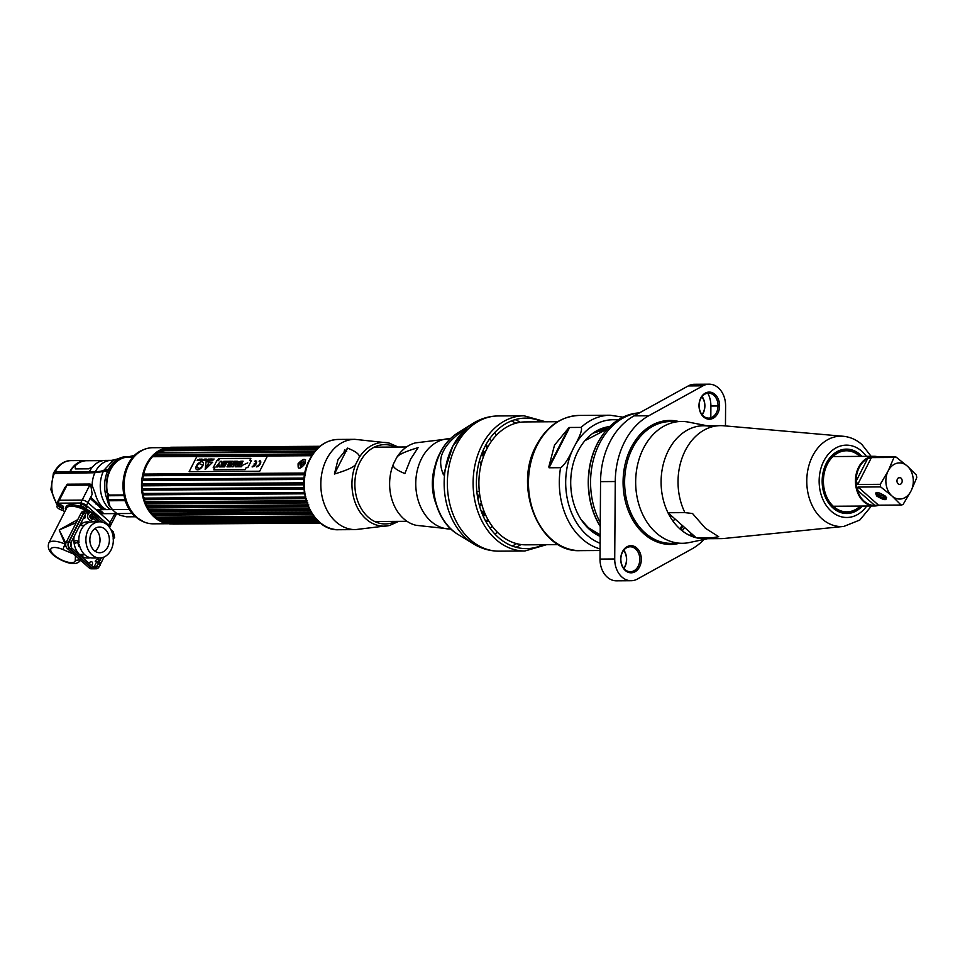 <?xml version="1.0" encoding="UTF-8"?>
<svg xmlns="http://www.w3.org/2000/svg" width="965" height="965" viewBox="0 0 965 965"><rect width="100%" height="100%" fill="white"/><g stroke="black" fill="none" stroke-linecap="round" stroke-linejoin="round"><path stroke-width="1.45" d="M97.742 503.839L95.632 503.851M61.253 471.897A19.071 14.487 89.6 0 0 60.397 472.971M114.111 464.31L113.484 464.31M101.94 507.325L99.709 507.337M166.824 447.881A38.057 28.902 89.6 0 0 142.289 476.746A38.057 28.902 89.6 0 0 154.34 517.204A38.057 28.902 89.6 0 0 168.585 523.633M177.355 522.632A38.057 28.902 89.6 0 0 178.441 522.258M180.371 521.438A38.057 28.902 89.6 0 0 181.504 520.859M164.532 520.702A38.057 28.902 -90.4 0 1 163.326 521.341M168.815 523.73L153.206 523.826A38.057 28.902 -90.4 0 1 136.885 517.324A38.057 28.902 -90.4 0 1 125.269 474.732A38.057 28.902 -90.4 0 1 152.723 447.712L169.707 447.603A38.057 28.902 89.6 0 0 169.55 447.615M175.618 448.243A38.057 28.902 89.6 0 0 174.737 448.05M161.457 449.425A38.057 28.902 -90.4 0 1 162.108 449.702L161.855 449.859A37.985 28.841 89.6 0 0 161.179 449.557M124.775 493.996A29.155 22.135 -90.4 0 1 124.666 477.904M148.103 448.23A37.985 28.841 89.6 0 0 143.339 449.75A37.985 28.841 89.6 0 0 123.99 480.654A37.985 28.841 89.6 0 0 136.548 517.264A37.985 28.841 89.6 0 0 143.797 521.908A37.985 28.841 89.6 0 0 148.574 523.368M162.325 521.57A37.985 28.841 89.6 0 0 162.337 521.57A37.695 28.624 89.6 0 1 162.301 521.546L317.642 520.557M162.976 521.257A37.985 28.841 89.6 0 0 164.002 520.702M156.185 452.464A33.775 25.645 -90.4 0 1 156.921 452.633M316.363 449.726L159.949 450.739L158.525 451.632A37.695 28.624 89.6 0 0 156.993 452.669L314.988 451.282M107.598 493.718A28.829 21.893 -90.4 0 1 110.468 469.798A28.829 21.893 -90.4 0 1 128.586 457.096L133.11 457.096M106.126 509.629A25.802 19.589 -90.4 0 1 95.27 493.634L92.121 485.504L90.071 484.044L67.26 484.189L63.509 490.22M56.73 504.466L50.868 489.653L53.365 473.501L94.896 472.741L109.552 470.618A29.288 22.231 89.6 0 0 106.934 492.717L108.213 495.129L106.729 498.326L108.768 504.985A29.203 22.183 89.6 0 0 112.097 509.11M101.59 509.134L105.294 509.11M69.034 504.912A25.669 19.493 89.6 0 0 70.228 506.275M108.116 495.129A2.171 1.653 -90.4 0 1 108.201 495.757L107.417 499.195L106.729 498.326A29.288 22.231 -90.4 0 1 107.851 470.631M90.674 497.252L102.592 508.145L100.794 508.085M109.515 527.409A4.523 1.653 -153 0 0 109.672 527.216A4.523 1.653 -153 0 0 108.587 525.141L86.452 505.539A4.523 1.653 -153 0 0 80.662 503.03L82.158 500.087L59.335 500.232A4.523 1.653 -153 0 0 58.165 500.714A4.523 1.653 27 0 1 59.335 500.232L82.158 500.087A4.523 1.653 27 0 1 87.948 502.596A4.523 1.653 -153 0 0 82.158 500.087L89.805 485.093L90.987 486.517L92.182 494.285L87.948 502.596L110.082 522.21L114.992 513.597M80.662 503.03L57.84 503.175A4.523 1.653 -153 0 0 56.67 503.646L64.969 487.349L66.983 485.238L89.805 485.093M109.986 524.755A4.523 1.653 -153 0 0 111.168 524.284A4.523 1.653 -153 0 0 110.082 522.21A4.523 1.653 27 0 1 111.168 524.284L116.608 513.585M101.325 509.653L101.808 508.7L90.095 498.398M108.575 503.308L109.347 505.226M135.558 516.757L126.608 516.818L120.287 515.382A31.097 23.606 -90.4 0 1 109.914 506.191L108.49 500.763L124.955 500.654A31.097 23.606 89.6 0 0 126.946 504.671M123.882 494.949L109.142 495.045L107.139 492.307A28.926 21.966 89.6 0 0 107.561 494.394M107.947 495.889A28.926 21.966 89.6 0 0 108.213 496.782L108.225 496.818M111.723 499.761L113.375 500.726M124.738 498.531L124.762 499.677L108.297 499.786L108.201 495.757L124.027 495.648M110.468 499.774A25.669 19.493 89.6 0 0 110.975 500.751M95.402 471.68L89.407 471.716A25.669 19.493 -90.4 0 1 105.438 460.401L111.445 460.365A25.669 19.493 -90.4 0 0 95.402 471.68A50.614 18.552 27 0 0 103.846 470.305L113.52 459.979L111.445 460.365M130.082 457.096L126.596 456.747A29.288 22.231 89.6 0 0 110.058 469.545L108.37 469.557A27.117 9.94 -153 0 0 103.846 470.305M129.141 456.638L126.668 456.65A29.288 22.231 -90.4 0 0 108.37 469.557M88.249 460.715A25.669 19.493 89.6 0 0 85.801 460.534A25.669 19.493 89.6 0 0 69.77 471.849L55.065 471.933A4.523 1.653 -153 0 0 53.895 472.416A4.523 1.653 -153 0 0 53.895 473.091M98.177 471.547L103.918 471.149M105.861 470.751L108.297 469.557M113.653 464.105L115.088 463.236M134.859 455.299L133.363 455.528M132.193 456.529L133.194 457M89.745 471.716A25.307 19.216 89.6 0 0 89.636 471.921L69.999 472.042A25.307 19.216 -90.4 0 1 83.424 461.101M133.64 456.517L129.527 456.542L134.798 455.347M82.568 555.285L80.385 555.297M96.247 568.783L93.943 568.807A4.523 3.426 -90.4 0 1 92.001 568.035L69.878 548.422A4.523 3.426 -90.4 0 1 68.937 542.149L83.75 513.078A4.523 3.426 -90.4 0 1 86.573 511.088L88.877 511.064A4.523 3.426 89.6 0 0 86.054 513.054L71.241 542.137A4.523 3.426 89.6 0 0 72.182 548.409L94.317 568.011A4.523 3.426 89.6 0 0 96.247 568.783A4.523 3.426 89.6 0 0 99.069 566.793L100.07 564.827M99.407 561.642L96.765 566.817A4.523 3.426 -90.4 0 1 95.101 568.53M101.349 557.818L99.865 560.737M100.782 563.451L104.063 557.01M113.315 538.832L113.327 538.82A3.884 2.955 -90.4 0 0 114.437 537.517M113.4 531.944A4.523 3.426 89.6 0 0 112.941 531.45L110.903 529.64M102.543 522.234L90.819 511.836A4.523 3.426 89.6 0 0 88.877 511.064M87.719 511.341A4.523 3.426 -90.4 0 1 88.503 511.86L89.54 512.777M91.241 514.285L93.014 515.853M93.714 516.468L99.733 521.812M105.052 529.23A12.859 9.759 89.6 0 0 99.54 527.035A12.859 9.759 89.6 0 0 90.264 536.154A12.859 9.759 89.6 0 0 94.196 550.533A12.859 9.759 89.6 0 0 99.697 552.74A12.859 9.759 89.6 0 0 108.973 543.609A12.859 9.759 89.6 0 0 105.052 529.23M95.016 551.196A12.859 9.759 89.6 0 0 95.692 529.29A12.859 9.759 89.6 0 0 94.872 528.639M107.26 524.9A18.082 13.727 -90.4 0 1 112.772 545.129A18.082 13.727 -90.4 0 1 99.733 557.963A18.082 13.727 -90.4 0 1 91.989 554.863A18.082 13.727 -90.4 0 1 86.464 534.634A18.082 13.727 -90.4 0 1 99.504 521.812A18.082 13.727 -90.4 0 1 107.26 524.9M99.733 557.963L92.676 557.999A18.082 13.727 -90.4 0 1 84.932 554.911A18.082 13.727 -90.4 0 1 79.383 544.923M78.997 542.62A18.082 13.727 -90.4 0 1 92.447 521.848L99.504 521.812M56.67 503.646A4.523 1.653 -153 0 0 57.418 505.407M62.822 510.208L64.691 511.872M99.178 519.254A19.155 7.02 -153 0 0 95.632 515.358A19.155 7.02 -153 0 0 86.223 509.11M85.583 508.784A19.155 7.02 -153 0 0 66.006 509.303M59.951 506.046A2.316 0.844 -153 0 0 62.918 507.325A2.316 0.844 -153 0 0 62.966 506.022A2.316 0.844 -153 0 0 59.999 504.743A2.316 0.844 -153 0 0 59.951 506.046M82.773 506.456A2.316 0.844 -153 0 0 83.46 506.806M63.304 506.372L62.508 505.672M73.593 554.031L63.147 549.652A13.558 4.97 -153 0 0 50.687 549.736A13.558 4.97 -153 0 0 62.785 560.448A13.558 4.97 -153 0 0 75.27 560.388L75.487 554.996M77.779 519.58L59.203 529.954L65.113 544.103A18.082 6.622 -153 0 0 48.781 543.102C46.839 549.182 50.807 554.754 60.674 559.809C71.229 564.935 78.008 564.839 81 559.519M48.781 543.102L66.609 508.121A18.082 6.622 27 0 1 84.944 510.039A3.884 1.423 -153 0 0 85.945 509.665A3.884 1.423 -153 0 0 84.148 507.228A3.884 1.423 -153 0 0 80.023 505.72L80.867 504.08A3.884 1.423 27 0 1 84.98 505.576A3.884 1.423 27 0 1 86.778 508.012L85.945 509.665M85.004 510.075A18.082 6.622 27 0 1 86.947 511.076M87.562 511.414A18.082 6.622 27 0 1 88.901 512.198M98.056 520.316A18.082 6.622 27 0 1 98.418 520.955M82.351 556.636L82.592 554.453M88.49 522.644L85.583 522.065M76.223 522.632L59.203 529.954L65.861 543.283M89.962 522.162A18.082 13.727 89.6 0 0 87.477 521.884A18.082 13.727 89.6 0 0 80.059 524.815M69.528 548.422L67.224 548.434A4.523 3.426 -90.4 0 1 66.271 542.161L81.084 513.091A4.523 3.426 -90.4 0 1 83.907 511.1L86.223 511.088A4.523 3.426 89.6 0 0 83.4 513.078L68.575 542.149A4.523 3.426 89.6 0 0 69.528 548.422L91.651 568.035A4.523 3.426 89.6 0 0 93.593 568.807A4.523 3.426 89.6 0 0 93.762 568.795M67.224 548.434L89.347 568.047A4.523 3.426 -90.4 0 0 91.289 568.819L93.593 568.807M94.92 568.445A4.523 3.426 89.6 0 0 96.416 566.817L94.112 566.829A4.523 3.426 -90.4 0 1 93.702 567.48M94.112 566.829L96.645 561.847M97.815 559.555L98.623 557.963M97.079 521.824L93.243 518.422L91.627 512.765A3.884 2.955 -90.4 0 0 88.153 514.236A3.884 2.955 -90.4 0 0 88.298 518.82A3.884 2.955 -90.4 0 0 91.675 520.038L93.243 518.434M92.628 517.879L89.974 515.527M88.273 514.019L86.452 512.403M74.124 536.48A18.082 13.727 89.6 0 0 73.967 542.077M74.003 542.354A18.082 13.727 89.6 0 0 87.719 558.035A18.082 13.727 89.6 0 0 90.191 557.722M89.745 563.97A1.894 1.435 -90.4 0 1 91.928 561.895A1.894 1.435 -90.4 0 1 91.313 565.357M85.041 515.045A1.894 1.435 -90.4 0 1 83.448 518.157M70.819 543.259A1.894 1.435 -90.4 0 1 70.783 545.864M68.37 545.02A1.894 1.435 -90.4 0 1 68.406 543.838M96.416 566.817L99.142 561.461M99.636 560.484L100.963 557.879M99.383 521.812L93.702 516.77M93.062 516.203L90.975 514.357M89.323 512.898L88.153 511.86A4.523 3.426 89.6 0 0 87.55 511.426M82.761 556.853L82.978 554.453M65.692 544.815L65.113 544.103A4.523 0.712 -66.6 0 0 63.147 549.652M97.767 518.012A14.463 5.295 -153 0 0 97.682 517.361M80.095 524.791L83.931 525.527M73.075 504.828A14.463 5.295 -153 0 0 71.784 505.925L71.627 506.227M99.865 564.621A2.135 1.616 89.6 0 0 97.175 562.233A1.834 0.676 -153 0 0 95.221 561.256A3.884 2.955 -90.4 0 1 98.695 559.784L100.3 565.454A1.834 0.676 -153 0 0 99.865 564.621M78.491 545.671A2.135 1.616 89.6 0 0 75.801 543.295A1.834 0.676 -153 0 0 73.847 542.318A3.884 2.955 -90.4 0 1 77.309 540.846L78.925 546.516A1.834 0.676 -153 0 0 78.491 545.671M92.797 517.59A2.135 1.616 89.6 0 0 90.107 515.201A2.135 1.616 89.6 0 0 92.797 517.59M93.062 518.579A3.884 2.955 -90.4 0 1 91.675 520.038M113.207 537.421A2.135 1.616 89.6 0 0 112.386 533.295M112.941 531.45L111.747 531.462A3.884 2.955 -90.4 0 1 113.002 531.703L114.618 537.372L113.05 538.977M56.971 506.275L57.816 504.623A3.884 1.423 27 0 1 58.817 504.213L57.984 505.865A3.884 1.423 -153 0 0 56.971 506.275A3.884 1.423 -153 0 0 58.769 508.712A3.884 1.423 -153 0 0 62.882 510.208L63.726 508.567A3.884 1.423 27 0 1 58.081 505.684M85.68 508.603L84.932 510.075M132.41 513.489L101.614 513.682L101.023 513.163L103.52 513.139L100.384 512.596L102.616 512.355L101.976 511.788L99.226 511.571L101.723 511.559L98.587 511.004L100.818 510.762L100.179 510.195L97.103 509.677L129.503 509.472M312.358 454.805L153.761 455.818A38.407 29.167 -90.4 0 1 154.605 454.949L312.962 453.924M305.097 475.371L303.77 474.72A38.407 29.167 -90.4 0 1 304.072 473.357L305.603 472.995M304.445 480.051L303.07 479.448A38.407 29.167 -90.4 0 1 303.227 478.049L304.723 477.603M304.252 484.792L302.817 484.249A38.407 29.167 -90.4 0 1 302.841 482.838L304.289 482.319M304.506 489.532L303.022 489.074A38.407 29.167 -90.4 0 1 302.913 487.663L304.313 487.072M305.205 494.201L303.685 493.815A38.407 29.167 -90.4 0 1 303.444 492.44L304.783 491.788M306.351 498.712L304.795 498.423A38.407 29.167 -90.4 0 1 304.433 497.096L305.7 496.384M307.051 500.799L305.845 501.547L146.077 502.572A38.407 29.167 -90.4 0 0 146.571 503.827L145.956 503.959A37.695 28.624 89.6 0 0 146.849 505.925L147.91 506.758L307.678 505.732L308.812 504.96M307.919 503.006L306.339 502.801A38.407 29.167 -90.4 0 1 305.845 501.547M308.486 507.059L308.281 506.902A38.407 29.167 -90.4 0 1 307.678 505.732M346.133 451.005A36.356 27.599 89.6 0 0 344.891 450.378M346.688 451.403L345.518 450.655M346.145 450.981L345.217 450.414A37.695 28.624 89.6 0 0 345.217 450.414L344.565 450.028M314.397 452.006L156.728 453.019A38.407 29.167 -90.4 0 1 157.657 452.296M158.755 451.487L159.949 450.739A38.407 29.167 -90.4 0 1 160.938 450.173L316.894 449.171M318.064 448.013L163.362 449.002A38.407 29.167 -90.4 0 1 164.4 448.604L318.486 447.615M319.331 446.867L166.921 447.844A38.407 29.167 -90.4 0 1 167.982 447.615L319.596 446.65M319.97 446.325L170.564 447.29A38.407 29.167 -90.4 0 1 171.637 447.241L320.03 446.288M176.366 448.435L177.85 447.989A38.407 29.167 -90.4 0 1 178.694 448.218M314.349 516.866L156.439 517.879A38.407 29.167 89.6 0 1 155.992 517.493A38.407 29.167 -90.4 0 1 155.546 517.083L313.734 516.07M312.274 513.995L153.495 515.008A38.407 29.167 -90.4 0 1 152.675 514.08L311.671 513.054M310.26 510.654L150.83 511.667A38.407 29.167 -90.4 0 1 150.118 510.618L309.705 509.592M308.281 506.902L148.514 507.928A38.407 29.167 -90.4 0 1 147.91 506.758M306.339 502.801L146.571 503.827M304.795 498.423L145.027 499.448A38.407 29.167 -90.4 0 1 144.666 498.109L304.433 497.096M303.685 493.815L143.918 494.84A38.407 29.167 -90.4 0 1 143.676 493.465L303.444 492.44M303.022 489.074L143.254 490.099A38.407 29.167 -90.4 0 1 143.146 488.688L302.913 487.663M302.817 484.249L143.049 485.274A38.407 29.167 -90.4 0 1 143.073 483.863L302.841 482.838M303.07 479.448L143.303 480.474A38.407 29.167 -90.4 0 1 143.459 479.074L303.227 478.049M303.77 474.72L144.002 475.733A38.407 29.167 -90.4 0 1 144.304 474.382L304.072 473.357M153.761 455.818L152.494 456.722L311.767 455.709M156.728 453.019L155.389 453.924A37.695 28.624 89.6 0 0 153.966 455.215L154.605 454.949M163.362 449.002L162.096 449.714M166.921 447.844L165.329 448.665M167.452 448.11L167.174 448.279A37.695 28.624 89.6 0 1 168.887 448.05L170.564 447.29M171.046 447.808L170.757 447.965A37.695 28.624 89.6 0 1 172.482 448.025L319.077 447.084M174.219 447.338L319.885 446.397L174.219 447.338L172.482 448.025M172.88 447.808L319.258 446.928M174.653 448.086L174.339 448.255A37.695 28.624 89.6 0 1 175.763 448.532M317.183 448.87L179.538 449.75A37.695 28.624 89.6 0 0 177.874 449.123L178.899 448.291M181.637 450.426L182.409 449.702M156.439 517.879L155.787 517.566A37.695 28.624 89.6 0 0 157.283 518.724L158.682 519.604A38.407 29.167 89.6 0 0 159.635 520.244L158.948 519.833A37.695 28.624 89.6 0 0 158.984 519.858L157.018 518.651A36.356 27.599 -90.4 0 1 153.182 515.805A36.356 27.599 -90.4 0 1 150.178 512.729M149.828 458.845A36.356 27.599 -90.4 0 1 156.595 452.838L159.104 451.258M157.572 452.259A36.356 27.599 -90.4 0 1 160.817 450.727M162.675 450.112A36.356 27.599 -90.4 0 1 173.929 450.04M153.073 514.936L152.868 514.803A37.695 28.624 89.6 0 0 154.231 516.191L155.546 517.083M150.83 511.667L150.226 511.583A37.695 28.624 89.6 0 0 151.457 513.187L152.675 514.08M148.514 507.928L147.91 507.952A37.695 28.624 89.6 0 0 148.984 509.749L150.118 510.618M145.027 499.448L144.4 499.689A37.695 28.624 89.6 0 0 145.1 501.776L146.077 502.572M143.918 494.84L143.266 495.202A37.695 28.624 89.6 0 0 143.761 497.385L144.666 498.109M143.254 490.099L142.555 490.546A37.695 28.624 89.6 0 0 142.844 492.801L143.676 493.465M142.506 485.829L303.842 484.804L142.301 485.829A37.695 28.624 89.6 0 0 142.374 488.109L143.146 488.688M143.303 480.474L142.506 481.101A37.695 28.624 89.6 0 0 142.35 483.369L143.073 483.863M144.002 475.733L143.146 476.457A37.695 28.624 89.6 0 0 142.784 478.676L143.459 479.074M152.494 456.722A37.695 28.624 -90.4 0 0 143.652 474.092L144.304 474.382M180.238 522.62A38.407 29.167 89.6 0 0 181.07 522.294L180.322 521.595M318.534 521.414L181.07 522.294M169.49 523.283A37.695 28.624 89.6 0 0 171.095 523.344L172.795 524.055L320.525 523.102M172.795 524.055A38.407 29.167 89.6 0 0 173.869 524.007L172.952 523.259M320.464 523.066L173.869 524.007M167.765 523.211L169.14 523.826L320.211 522.861M169.14 523.826A38.407 29.167 89.6 0 0 170.214 523.959L169.358 523.283M163.616 522.065A37.695 28.624 89.6 0 0 163.966 522.186L165.534 523.006L319.21 522.017M165.534 523.006A38.407 29.167 89.6 0 0 166.583 523.307L165.787 522.704A37.695 28.624 89.6 0 0 167.138 522.994M319.572 522.33L166.064 522.861M316.363 519.242L159.635 520.244A37.695 28.624 89.6 0 0 160.54 520.726L162.023 521.582L317.678 520.593M162.023 521.582A38.407 29.167 89.6 0 0 163.037 522.065L162.301 521.546M318.173 521.064L163.037 522.065M181.939 520.811L317.389 520.304M180.009 521.438A37.695 28.624 89.6 0 0 181.239 520.859M176.535 522.644A37.695 28.624 89.6 0 0 178.199 522.137L180.033 522.692M177.512 523.44L176.836 522.801M174.979 523.199L176.45 523.669M170.214 523.959L320.38 522.994L170.238 523.959M175.449 520.895A36.356 27.599 -90.4 0 1 173.362 521.486M164.159 521.534A36.356 27.599 -90.4 0 1 161.312 520.726M304.458 473.055L144.243 474.08M298.125 463.61C297.787 469.629 300.139 469.617 305.181 463.562C306.05 458.013 303.698 458.037 298.125 463.61M319.162 447.012L170.757 447.965M318.812 447.326L174.339 448.255M317.835 448.23L177.874 449.123M344.662 451.427L345.916 451.415M319.644 522.391L171.095 523.344M319.753 522.475L169.647 523.44M165.787 522.704L318.884 521.727M318.305 521.184L163.966 522.186M316.822 519.725L160.54 520.726M157.512 518.856L315.145 517.843M311.128 512.162L151.457 513.187M148.526 507.94L308.293 506.915M309.258 508.712L148.984 509.749M146.608 503.959L306.46 502.934M307.594 504.888L146.849 505.925M145.027 499.689L305.085 498.664M306.182 500.751L145.1 501.776M145.269 501.836L306.195 500.811M164.955 450.703A35.271 26.779 89.6 0 0 159.816 452.283M158.344 453.007A35.271 26.779 89.6 0 0 155.305 454.937M154.195 455.818A35.271 26.779 89.6 0 0 153.158 456.722M151.855 513.187A35.271 26.779 89.6 0 0 152.735 514.08M344.083 451.162A35.271 26.779 -90.4 0 1 345.663 451.922M301.056 466.541L301.345 464.949L304.53 462.669M153.893 515.129A35.271 26.779 89.6 0 0 156.451 517.083M157.705 517.867A35.271 26.779 89.6 0 0 159.539 518.844M165.51 520.69A35.271 26.779 89.6 0 0 168.754 520.931L317.075 519.99M298.535 468.025A5.428 2.919 131.5 0 1 298.824 464.237A5.428 2.919 131.5 0 1 305.664 459.943M300.525 464.225A2.823 1.52 -48.5 0 0 301.164 466.553A2.823 1.52 -48.5 0 0 304.192 464.201A2.823 1.52 -48.5 0 0 303.553 461.873A2.823 1.52 -48.5 0 0 300.525 464.225M218.705 459.642L218.609 458.628L217.523 460.172L218.597 458.616L217.764 460.245L218.452 459.931M207.909 464.081L208.585 464.081L207.403 467.036L206.064 467.048L207.909 464.081M196.583 466.36L198.694 463.417L202.915 465.13L198.669 463.405L196.655 466.783A6.297 3.377 -48.5 0 0 196.92 467.036A6.297 3.377 131.5 0 1 196.92 467.048L196.944 467.06M196.872 467.494A4.62 2.485 131.5 0 1 196.739 467.362A4.62 2.485 -48.5 0 0 198.211 467.844A4.62 2.485 -48.5 0 0 199.598 468.507L199.815 468.206A6.297 3.377 -48.5 0 0 200.25 468.242L202.915 465.13M196.39 469.46A4.885 2.63 131.5 0 1 196.474 465.83A4.885 2.63 131.5 0 1 202.879 462.139M196.764 456.71L267.329 456.264L259.694 471.246L189.128 471.704L196.764 456.71M213.205 467.808L216.835 460.679L213.168 467.808L214.869 467.796L213.832 469.834L245.134 469.629L246.172 467.591L247.836 467.591L251.479 460.438L249.814 460.45L250.876 458.351L219.574 458.556L218.512 460.643L216.823 460.655L218.536 460.667L219.598 458.58L250.864 458.375M256.304 466.891A3.739 2.014 -48.5 0 0 260.321 463.779A3.739 2.014 -48.5 0 0 259.464 460.691L259.139 461.318A2.979 1.604 131.5 0 1 259.826 463.779A2.979 1.604 131.5 0 1 256.63 466.252L256.304 466.891M255.435 464.117A2.979 1.604 131.5 0 1 252.42 466.288L252.094 466.915A3.739 2.014 -48.5 0 0 256.111 463.803A3.739 2.014 -48.5 0 0 255.255 460.715L254.929 461.354A2.979 1.604 131.5 0 1 255.761 463.49L254.326 463.502L254.012 464.129L255.435 464.117M212.638 462.235L206.052 461.777L205.159 469.557L212.638 462.235M214.061 458.99L212.698 460.438L214.061 458.99M211.962 459.69L211.528 460.486L212.252 460.486L213.012 459.002L211.962 459.69M212.155 459.002L211.021 459.014L210.732 460.498L212.155 459.002M210.503 459.014L209.514 460.45L210.503 459.014M208.356 460.51L209.272 459.026L208.356 460.51M208.693 459.026L207.173 460.522L207.933 459.304L208.078 460.51L208.693 459.026M205.654 460.353L206.317 459.05L205.654 460.353M202.047 459.075L200.744 460.558L201.673 460.558L202.047 459.075M201.347 459.075L200.43 460.558L201.347 459.075M199.671 459.087L197.994 460.582L199.671 459.087M207.306 459.473L206.293 460.16L207.306 459.473M205.617 459.05L204.254 460.498L205.617 459.05M203.036 460.546L204.363 459.099L203.036 460.546M202.493 459.473L201.975 460.16L202.493 459.473M199.369 460.245L200.153 460.389L200.684 459.147L199.369 460.245M197.113 460.221L198.308 459.533L197.113 460.221M217.704 460.293L218.609 458.532L217.704 460.293M196.45 465.806A4.885 2.63 -48.5 0 0 197.56 469.846A4.885 2.63 -48.5 0 0 202.807 465.769A4.885 2.63 -48.5 0 0 201.685 461.74A4.885 2.63 -48.5 0 0 196.45 465.806M237.595 466.783L238.319 465.359L239.609 465.359L241.708 461.246L243.071 461.234M241.069 465.311L242.275 465.335L240.997 465.311L243.096 461.198L241.66 461.198L239.561 465.311L238.283 465.323L237.535 466.783L241.54 466.758L242.287 465.299M235.195 466.807L236.461 461.27L237.836 461.27M237.692 461.958L240.985 461.246M236.835 464.997L238.246 463.152L236.739 465.118L237.293 463.116L238.198 463.116M233.204 464.189L234.7 461.282L236.003 461.282M231.877 466.819L231.829 463.924M229.019 466.843L231.841 461.306L233.144 461.294L231.793 461.27L228.958 466.843L230.333 466.831L231.829 463.791L231.841 466.831L233.18 466.819L236.027 461.234L234.652 461.246L233.156 464.286L233.144 461.258M227.04 466.855L229.139 462.621L226.98 466.855L228.416 466.843L231.25 461.27L227.849 461.294L227.185 462.597L229.151 462.585M227.245 462.597L227.897 461.33L231.238 461.306M223.156 462.621L223.796 461.354L227.39 461.33M221.057 466.891L221.697 465.637L223.832 465.625L224.182 464.816M222.457 464.792L223.096 463.526L224.905 463.514L225.291 462.645M219.152 466.903L219.308 465.13M216.1 466.927L220.539 461.379L221.902 461.367M249.851 460.45L251.479 460.45M213.868 469.822L214.857 467.82M247.764 462.874L242.758 465.142L247.764 462.874M236.594 466.795L241.009 461.21L239.067 461.958L236.413 461.234L235.134 466.807L236.594 466.795M227.402 461.294L223.747 461.318L223.084 462.621L225.303 462.609L224.857 463.477L223.06 463.49L222.396 464.792L224.194 464.78L223.796 465.576L221.66 465.588L220.997 466.891L224.568 466.867L227.402 461.294M220.708 466.891L221.926 461.33L220.49 461.342L216.015 466.927L217.595 466.915L219.32 465.021L219.103 466.903L220.708 466.891M209.212 462.175L208.633 463.333L209.212 462.175M92.544 466.964L88.515 468.833L75.342 468.918L75.017 465.938A25.464 19.336 -90.4 0 1 86.621 460.727L102.99 460.619M479.316 491.487L476.831 491.511M477.904 499.038A37.165 28.226 89.6 0 0 479.484 492.982M347.605 448.11L338.052 459.437L334.409 474.02L347.605 448.11C356.917 451.897 360.681 455.215 358.883 458.049L355.916 463.876C354.831 466.698 347.653 470.088 334.409 474.02M395.228 447.048A39.649 30.108 89.6 0 0 359.957 462.102A39.649 30.108 89.6 0 0 361.417 508.881A39.649 30.108 89.6 0 0 395.71 521.377M410.728 458.966L404.878 473.562C395.566 469.774 391.802 466.469 393.599 463.634L396.567 457.808C397.652 454.973 404.83 451.596 418.074 447.663L410.728 458.966M396.567 457.808A41.869 31.797 -90.4 0 1 415.589 442.863L449.75 438.725A45.15 34.282 89.6 0 0 421.548 458.616A45.15 34.282 -90.4 0 0 419.871 505.153A45.15 34.282 -90.4 0 0 450.329 529.013L416.108 525.31A41.869 31.797 -90.4 0 1 393.599 463.634M487.349 447.905A45.15 34.282 89.6 0 0 485.274 445.963M435.505 464.684A45.15 34.282 89.6 0 0 435.746 503.235M485.757 521.305A45.15 34.282 89.6 0 0 487.808 519.351M560.822 443.285A61.458 46.67 -90.4 0 1 561.232 443.924M558.433 544.634L525.949 544.839A61.458 46.67 -90.4 0 1 499.605 534.333A61.458 46.67 -90.4 0 1 480.847 465.552A61.458 46.67 -90.4 0 1 525.165 421.922L557.649 421.717M483.369 516.516L485.323 514.333M485.057 452.645L483.079 450.486M482.5 451.849L484.466 454.057M484.707 512.91L482.777 515.153M435.372 501.897L434.672 499.967M482.054 452.959L483.96 455.323M484.201 511.655L482.319 514.043M481.583 454.153L483.453 456.674M483.682 510.292L481.837 512.837M488.543 520.63A42.122 31.978 -90.4 0 1 486.227 522.149M485.733 445.118A42.122 31.978 -90.4 0 1 488.061 446.602M443.948 473.887L443.466 474.828C439.666 465.661 439.714 457.675 443.598 450.86C446.65 444.057 454.78 436.011 467.965 426.747L467.904 426.868M443.466 474.828L452.669 446.385L467.965 426.747M542.234 421.814A65.258 49.553 89.6 0 0 484.792 446.879A65.258 49.553 89.6 0 0 487.011 523.513A65.258 49.553 89.6 0 0 543.018 544.73M720.566 425.637A56.489 42.894 89.6 0 1 723.629 425.77L843.253 436.264A45.186 34.318 89.6 0 0 808.586 466.71A45.186 34.318 89.6 0 0 821.999 518.82A45.186 34.318 -90.4 0 0 843.832 526.42L724.341 538.446A56.489 42.894 -90.4 0 1 721.289 538.615L704.353 538.723A56.489 42.894 -90.4 0 1 696.175 537.746L667.973 512.741A56.489 42.894 -90.4 0 1 666.224 455.275A56.489 42.894 -90.4 0 1 703.63 425.746L720.566 425.637A56.489 42.894 89.6 0 0 683.16 455.166A56.489 42.894 89.6 0 0 684.909 512.632L667.973 512.741M721.289 538.615A56.489 42.894 -90.4 0 1 713.111 537.638L696.175 537.746M713.111 537.638L718.684 536.685L705.415 528.277L692.508 513.501L684.909 512.632M861.998 456.385A32.195 24.451 89.6 0 0 860.213 454.636A32.195 24.451 89.6 0 0 826.293 463.321A32.195 24.451 89.6 0 0 833.012 508.012A32.195 24.451 89.6 0 0 862.324 506.058M847.161 449.702A31.652 24.041 89.6 0 0 823.398 471.451A31.652 24.041 89.6 0 0 832.892 507.566A31.652 24.041 89.6 0 0 847.572 512.934M861.636 506.07A31.628 24.016 -90.4 0 1 830.37 504.55A31.628 24.016 -90.4 0 1 826.643 463.634A31.628 24.016 -90.4 0 1 861.323 456.385M859.948 456.397A30.554 23.196 89.6 0 0 827.331 464.237A30.554 23.196 89.6 0 0 830.539 503.272A30.554 23.196 89.6 0 0 860.273 506.07M879.175 505.165A24.837 18.866 -90.4 0 1 874.471 505.986A24.837 18.866 -90.4 0 1 863.82 501.74A24.837 18.866 89.6 0 1 856.232 473.936A24.837 18.866 89.6 0 1 874.145 456.3L832.952 456.566M878.862 457.06A24.837 18.866 89.6 0 0 874.145 456.3M877.583 505.226A24.39 18.516 -90.4 0 1 864.302 501.366A24.39 18.516 89.6 0 1 857.366 472.162A24.39 18.516 89.6 0 1 877.511 457.072M871.395 457.603L867.607 458.665A24.27 18.431 -90.4 0 1 874.447 456.879A24.27 18.431 -90.4 0 1 874.579 456.879L895.918 456.952A24.27 18.431 -90.4 0 0 893.952 457.458L871.395 457.603L857.716 484.466L856.172 481.089A24.27 18.431 -90.4 0 0 857.559 490.28L858.102 487.048L878.548 505.178L874.628 505.407A24.27 18.431 -90.4 0 0 874.76 505.407A24.27 18.431 -90.4 0 1 874.76 505.407L857.559 490.28M858.102 487.048L880.647 486.903A24.27 18.431 -90.4 0 1 880.261 484.321L857.716 484.466M874.809 457.084L873.011 457.06M900.49 477.772L898.632 477.772M916.364 475.07A24.27 18.431 -90.4 0 1 916.75 477.663L911.225 490.606A18.082 13.727 89.6 0 0 907.582 466.324L916.364 475.07M911.225 490.606L903.059 504.526A24.27 18.431 -90.4 0 1 901.093 505.033L878.548 505.178M907.582 466.324L895.918 456.952M906.859 465.685A18.082 13.727 89.6 0 0 888.427 470.401L887.945 471.354A18.082 13.727 89.6 0 0 891.588 495.636L892.311 496.275A18.082 13.727 89.6 0 0 910.743 491.559M901.033 478.133A3.438 2.606 89.6 0 0 897.414 479.062A3.438 2.606 89.6 0 0 898.138 483.827A3.438 2.606 89.6 0 0 901.756 482.898A3.438 2.606 89.6 0 0 901.033 478.133M893.952 457.458L888.427 470.401M887.945 471.354L880.261 484.321M880.647 486.903L891.588 495.636M892.311 496.275L901.093 505.033M885.207 495.998C876.98 491.197 874.169 491.209 876.775 496.058C885.001 500.859 887.812 500.847 885.207 495.998M876.92 492.415L878.295 494.466L886.316 497.192M886.678 497.819A5.935 2.171 27 0 1 877.716 494.912A5.935 2.171 27 0 1 876.208 492.476M709.154 384.179L694.45 384.275A21.471 16.308 -90.4 0 0 688.238 385.94L702.942 385.843A21.471 16.308 -90.4 0 1 709.154 384.179A21.471 16.308 -90.4 0 1 725.596 405.927L725.463 425.927M704.1 539.447A72.303 54.909 -90.4 0 1 691.543 549.145L637.383 579.06A21.471 16.308 -90.4 0 1 631.17 580.725A21.471 16.308 -90.4 0 1 614.717 558.976L615.26 481.535A72.303 54.909 -90.4 0 1 648.77 415.758L702.942 385.843M678.54 421.476A62.001 47.08 89.6 0 0 626.514 459.002A62.001 47.08 89.6 0 0 643.969 533.85A62.001 47.08 89.6 0 0 679.312 543.307M703.569 416.892A13.558 10.289 89.6 0 0 717.851 413.237A13.558 10.289 89.6 0 0 715.017 394.408A13.558 10.289 89.6 0 0 700.735 398.075A13.558 10.289 89.6 0 0 703.569 416.892M625.296 570.496A13.558 10.289 89.6 0 0 639.578 566.841A13.558 10.289 89.6 0 0 636.755 548.011A13.558 10.289 89.6 0 0 622.473 551.666A13.558 10.289 89.6 0 0 625.296 570.496M707.803 393.225A21.471 16.308 -90.4 0 1 710.891 406.024L718.057 405.976M688.238 385.94L634.065 415.855L648.77 415.758M631.17 580.725L616.466 580.821A21.471 16.308 -90.4 0 1 600.013 559.073L600.556 481.631A72.303 54.909 -90.4 0 1 634.065 415.855M693.256 535.165A72.303 54.909 -90.4 0 1 692.17 536.48M710.819 417.785L710.891 406.024M692.448 534.429A71.036 53.944 -90.4 0 1 691.085 536.045M702.231 414.866A13.558 10.289 89.6 0 0 702.11 396.519M623.969 568.469A13.558 10.289 89.6 0 0 623.848 550.122M701.881 396.808A12.473 9.469 -90.4 0 1 702.001 414.588M623.619 550.412A12.473 9.469 -90.4 0 1 623.728 568.192M713.859 395.312A12.473 9.469 89.6 0 0 700.711 398.678A12.473 9.469 89.6 0 0 703.316 415.999A12.473 9.469 89.6 0 0 716.452 412.634A12.473 9.469 89.6 0 0 713.859 395.312M635.585 548.916A12.473 9.469 89.6 0 0 622.449 552.282A12.473 9.469 89.6 0 0 625.055 569.603A12.473 9.469 89.6 0 0 638.191 566.238A12.473 9.469 89.6 0 0 635.585 548.916M707.635 538.699L689.36 542.535A60.916 46.26 -90.4 0 1 682.315 543.295A60.916 46.26 -90.4 0 1 656.188 532.873A60.916 46.26 89.6 0 1 637.6 464.708A60.916 46.26 89.6 0 1 681.531 421.464L670.47 421.536A60.916 46.26 -90.4 0 0 626.55 464.78A60.916 46.26 -90.4 0 0 645.139 532.945A60.916 46.26 -90.4 0 0 671.254 543.367L682.315 543.295M693.69 535.539A60.916 46.26 -90.4 0 1 692.303 536.528M710.168 426.361A56.489 42.894 89.6 0 0 663.956 461.765A56.489 42.894 89.6 0 0 680.12 529.061A56.489 42.894 89.6 0 0 710.879 538.024M706.911 425.722L688.588 422.127A60.916 46.26 89.6 0 0 681.531 421.464M629.204 451.692L630.109 453.454M630.35 511.667L629.47 513.452M629.554 513.657L630.447 511.896M630.193 453.224L629.289 451.475M600.121 429.111L600.749 429.208M600.857 429.22L601.485 429.341M601.593 429.353L602.22 429.485M601.69 429.329L602.956 429.642M603.065 429.618L602.425 429.485M601.593 429.316L600.954 429.208M600.857 429.184L605.164 428.762M629.856 450.209L630.772 451.873M631.038 513.247L630.133 514.924M630.229 515.117L631.134 513.452M630.869 451.668L629.952 450.016M600.556 428.955L601.485 429.087M601.593 429.099L602.22 429.196M602.317 429.22L602.956 429.329M603.053 429.341L603.692 429.473M603.788 429.449L603.161 429.329M603.053 429.304L602.425 429.196M602.317 429.184L601.69 429.087M601.593 429.075L600.954 428.991M630.507 448.822L631.436 450.402M631.713 514.719L630.808 516.299M630.893 516.48L631.81 514.912M631.532 450.197L630.603 448.641M604.524 429.292L603.897 429.184M604.428 429.316L603.161 429.075M603.692 429.184L602.425 428.979M602.956 429.075L601.69 428.906M601.593 428.906L600.954 428.858M600.857 428.858L601.485 428.906M601.593 428.918L602.22 428.991M632.871 520.135L633.824 518.772M633.523 446.325L632.545 444.974M632.461 445.13L633.426 446.493M633.74 518.603L632.787 519.978M600.809 428.846L603.692 428.762M600.761 428.87L604.428 428.786L600.327 429.051M603.897 428.762L605.164 428.822M605.26 428.75L605.899 428.882M605.369 428.822L606.635 428.955M606.732 428.943L606.104 428.882M633.1 444.033L634.077 445.335M634.403 519.761L633.438 521.076M633.523 521.221L634.488 519.918M634.174 445.179L633.197 443.888M607.54 428.87L606.84 428.81M607.371 428.87L599.144 429.582M606.635 428.822L605.369 428.75M605.272 428.762L606.635 428.75M634.174 522.258L635.151 521.004M634.825 444.081L633.836 442.839M633.74 442.983L634.741 444.238M635.067 520.859L634.077 522.125M599.337 429.485L606.84 428.75M634.379 441.982L635.392 443.188M635.718 521.896L634.729 523.114M600.182 536.214L599.337 536.009M599.084 535.889L600.182 536.166M634.813 523.247L635.814 522.041M635.477 443.044L634.463 441.849M597.456 430.414L607.564 428.737L597.082 430.619M635.006 441.041L636.031 442.199M636.381 522.885L635.368 524.055M600.182 535.84L596.925 534.767M596.442 534.501L600.182 535.78M635.452 524.188L636.466 523.018L635.718 524.574M636.128 442.067L635.091 440.909M593.74 432.67L607.648 428.75L592.956 433.213M635.633 440.137L636.683 441.246M637.033 523.826L635.995 524.96M600.182 535.394L592.148 531.631M591.159 530.834L600.182 535.322M636.08 525.081L637.117 523.959M636.767 441.126L635.718 440.016M600.182 534.875L588.385 527.698L581.268 519.773M584.935 440.667L607.564 428.858M636.249 439.28L637.322 440.354M637.672 524.731L636.623 525.816M665.669 421.898A69.154 52.508 89.6 0 0 664.246 420.909M605.236 431.536A69.154 52.508 89.6 0 0 605.055 431.777A69.154 52.508 89.6 0 0 600.242 526.444M682.171 525.334A69.154 52.508 -90.4 0 1 679.915 528.88M666.453 543.066A69.154 52.508 -90.4 0 1 665.042 544.067M683.027 526.094A69.77 52.979 -90.4 0 1 680.759 529.616M667.901 543.223A69.77 52.979 -90.4 0 1 666.489 544.248M668.48 544.405A69.77 52.979 89.6 0 0 669.951 543.343M682.171 530.774A69.77 52.979 89.6 0 0 684.475 527.373M667.117 421.717A69.77 52.979 89.6 0 0 665.705 420.704M638.866 412.936A69.77 52.979 89.6 0 0 605.429 431.307A69.77 52.979 89.6 0 0 600.242 526.287M669.167 421.56A69.77 52.979 89.6 0 0 667.683 420.523M684.583 527.469A69.95 53.123 -90.4 0 1 682.291 530.871M670.217 543.355A69.95 53.123 -90.4 0 1 668.757 544.417M689.686 535.418A69.95 53.123 89.6 0 0 691.326 533.452M600.266 522.704A69.95 53.123 -90.4 0 1 595.598 452.681A69.95 53.123 -90.4 0 1 639.469 412.875M667.961 420.511A69.95 53.123 -90.4 0 1 669.445 421.548M622.968 417.169L610.206 415.227A67.61 51.338 89.6 0 0 581.099 427.411C582.583 429.304 580.146 436.011 573.777 447.531C568.361 459.111 563.958 465.83 560.569 467.699L549.073 467.772L569.615 427.483L568.566 428.074L548.844 466.783L549.073 467.772M548.844 466.783L554.525 445.118L568.566 428.074M581.099 427.411L569.615 427.483M636.538 523.114L635.766 524.634M609.796 426.554A56.477 42.882 89.6 0 0 577.951 451.234A56.477 42.882 89.6 0 0 600.17 536.395M602.715 428.134A64.209 48.757 -90.4 0 1 603.487 428.762A64.209 48.757 -90.4 0 1 603.499 428.774A64.209 48.757 -90.4 0 1 603.583 428.846M624.632 466.409A64.209 48.757 -90.4 0 1 625.429 470.824M625.573 494.659A64.209 48.757 -90.4 0 1 624.85 499.086M160.6 520.762A37.08 28.154 -90.4 0 1 159.913 521.064M140.576 520.099A37.08 28.154 -90.4 0 1 138.477 518.832M132.543 513.513A37.08 28.154 -90.4 0 1 132.181 458.291M138.055 452.899A37.08 28.154 -90.4 0 1 140.142 451.596M159.454 450.39A37.08 28.154 -90.4 0 1 160.081 450.655M160.516 450.848A37.08 28.154 -90.4 0 1 161.806 451.499M145.124 522.367A37.659 28.6 -90.4 0 1 143.097 521.607A37.659 28.6 -90.4 0 1 135.896 516.999A37.659 28.6 -90.4 0 1 123.46 480.703A37.659 28.6 -90.4 0 1 142.639 450.064A37.659 28.6 -90.4 0 1 144.654 449.28M162.168 450.715A37.659 28.6 -90.4 0 1 162.964 451.15M92.121 485.504A25.669 19.493 -90.4 0 1 94.896 472.741M54.547 473.007A25.669 19.493 89.6 0 0 56.79 503.416M103.327 471.366A28.021 21.278 89.6 0 0 110.155 509.604M66.983 485.238L57.84 503.175M121.88 457.953L123.062 458.025M127.573 456.674A29.288 22.231 -90.4 0 1 129.298 456.843M85.801 460.534L71.096 460.631A25.669 19.493 89.6 0 0 55.065 471.933M56.513 471.933A21.146 16.055 89.6 0 0 55.813 472.995M94.317 568.011L92.001 568.035M72.182 548.409L69.878 548.422M99.069 566.793L96.765 566.817M90.819 511.836L88.503 511.86M86.054 513.054L83.75 513.078M71.241 542.137L68.937 542.149M108.587 525.141L110.082 522.21M86.452 505.539L87.948 502.596M75.27 560.388L80.071 559.833M68.575 542.149L66.271 542.161M83.4 513.078L81.084 513.091M91.651 568.035L89.347 568.047M88.153 511.86L86.947 511.86M345.47 450.667L344.589 450.667M317.352 520.268L183.495 521.124M315.784 518.603L158.682 519.604M338.799 529.725C311.804 531.413 293.915 487.325 309.608 459.509C316.496 446.674 326.037 439.98 338.22 439.437A45.15 34.282 89.6 0 0 310.03 459.328A45.15 34.282 89.6 0 0 308.342 505.865A45.15 34.282 89.6 0 0 338.799 529.725L355.385 529.616L389.558 525.479L398.714 521.353M355.385 529.616A45.15 34.282 89.6 0 1 324.928 505.769A45.15 34.282 89.6 0 1 326.604 459.231A45.15 34.282 -90.4 0 1 354.806 439.328L338.22 439.437M355.916 463.876A41.869 31.797 89.6 0 0 357.943 508.651A41.869 31.797 89.6 0 0 389.558 525.479M398.231 447.036L389.028 443.031A41.869 31.797 89.6 0 0 358.883 458.049M479.726 506.589A45.15 34.282 89.6 0 0 481.282 502.596M481.04 464.732A45.15 34.282 89.6 0 0 479.424 460.763M490.003 528.096A49.613 37.671 89.6 0 0 492.355 526.408M489.436 439.123A49.613 37.671 -90.4 0 1 491.8 440.776M457.579 433.056A56.066 42.581 -90.4 0 0 440.607 452.344A56.066 42.581 89.6 0 0 458.23 534.574C434.178 520.798 425.577 479.762 440.088 452.826C444.443 444.31 450.269 437.724 457.579 433.056L472.826 423.502A66.513 50.506 -90.4 0 0 452.681 446.385A66.513 50.506 89.6 0 0 473.598 543.934C481.511 548.747 490.027 551.148 499.122 551.16A67.61 51.338 89.6 0 1 453.502 515.431A67.61 51.338 89.6 0 1 456.023 445.746A67.61 51.338 -90.4 0 1 498.254 415.951C489.159 416.072 480.679 418.593 472.826 423.502M494.876 534.031A56.066 42.581 89.6 0 0 497.397 532.258M494.225 433.128A56.066 42.581 -90.4 0 1 496.77 434.865M511.438 420.921A66.513 50.506 -90.4 0 1 515.756 423.249M512.246 546.009A66.513 50.506 89.6 0 0 516.528 543.633M516.034 547.264A67.61 51.338 89.6 0 0 521.028 544.525M515.214 419.63A67.61 51.338 -90.4 0 1 520.244 422.296M545.695 421.789L524.007 415.782A67.61 51.338 89.6 0 0 481.776 445.577A67.61 51.338 89.6 0 0 479.255 515.274A67.61 51.338 89.6 0 0 524.876 550.991L546.492 544.706M866.727 506.034A36.175 27.466 -90.4 0 1 831.335 511.305A36.175 27.466 89.6 0 1 823.784 461.089A36.175 27.466 89.6 0 1 861.89 451.331A36.175 27.466 -90.4 0 1 866.413 456.349M867.607 458.665L856.172 481.089M883.204 499.4L883.892 498.036M884.23 497.361L885.014 495.841M600.556 481.631L615.26 481.535M600.013 559.073L614.717 558.976M645.669 429.389A54.124 41.097 -90.4 0 1 647.394 429.847M671.218 515.624A54.124 41.097 -90.4 0 1 670.337 517.107M648.07 535.346A54.124 41.097 -90.4 0 1 646.345 535.828M649.843 426.421A57.514 43.678 -90.4 0 1 651.604 426.976M674.812 518.808A57.514 43.678 -90.4 0 1 673.16 521.365M652.316 538.168A57.514 43.678 -90.4 0 1 650.567 538.735M610.206 415.227L579.374 415.433A67.61 51.338 89.6 0 0 537.143 445.227A67.61 51.338 89.6 0 0 534.622 514.912A67.61 51.338 89.6 0 0 580.242 550.641L600.073 550.508M560.569 467.699A67.61 51.338 89.6 0 0 600.085 548.94M627.467 508.386A67.61 51.338 89.6 0 0 628.203 505.805M627.913 459.642A67.61 51.338 89.6 0 0 627.129 457.072M608.879 427.459A67.61 51.338 89.6 0 0 608.131 426.783M617.926 420.016A63.087 47.9 89.6 0 0 573.777 447.531A63.087 47.9 89.6 0 0 600.121 543.295M143.797 521.908L135.703 516.878C116.114 501.149 120.336 458.508 142.639 450.064L143.339 449.75M103.943 508.133L102.592 508.145M100.239 511.8L99.648 512.958M110.227 499.774L109.721 500.751M113.52 459.979L126.668 456.65M53.895 472.416C58.624 464.442 64.353 460.51 71.096 460.631M115.1 463.224L114.087 463.61M109.672 527.216L111.168 524.284M88.346 522.704L85.523 522.077M79.456 554.477L84.413 554.441M79.685 525.551L84.232 525.515M161.022 450.124L316.93 449.123M153.531 515.141L312.358 514.116M407.001 521.305L374.722 521.51M406.53 446.976L374.239 447.181M389.028 443.031L354.806 439.328M449.75 438.725L450.378 438.713M450.329 529.013L450.957 529.001M458.23 534.574L473.598 543.934M524.007 415.782L498.254 415.951M524.876 550.991L499.122 551.16M843.832 526.42L859.803 520.038L871.443 506.01M871.13 456.324L861.998 444.612C856.486 439.738 850.237 436.964 843.253 436.264M874.471 505.986L833.265 506.251M882.818 499.291L883.506 497.952M883.844 497.289L884.712 495.588M580.242 550.641C539.483 553.066 512.837 487.18 536.263 445.589C546.576 426.337 560.955 416.289 579.374 415.433"/></g></svg>
